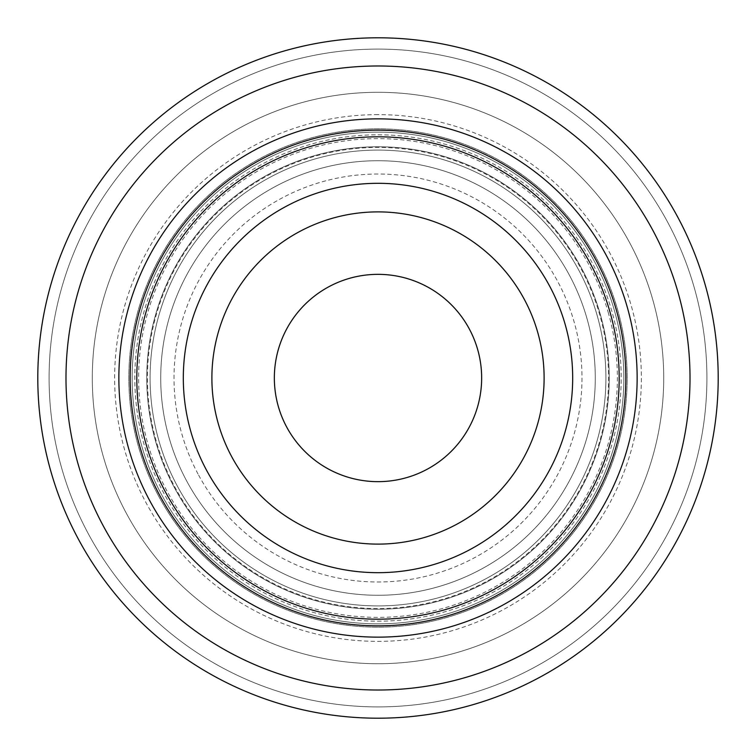<?xml version="1.0" encoding="UTF-8"?>
<svg xmlns="http://www.w3.org/2000/svg" width="756" height="756" viewBox="0 0 756 756"><rect width="100%" height="100%" fill="white"/><g stroke="black" fill="none" stroke-linecap="round" stroke-linejoin="round"><path stroke-width="0.57" stroke-dasharray="3.78 2.83" d="M366.178 275.023A103.657 103.657 0 0 0 275.023 389.822A103.657 103.657 0 0 0 389.822 480.977A103.657 103.657 0 0 0 480.977 366.178A103.657 103.657 0 0 0 366.178 275.023A103.657 103.657 0 0 0 275.023 389.822A103.657 103.657 0 0 0 389.822 480.977A103.657 103.657 0 0 0 480.977 366.178A103.657 103.657 0 0 0 366.178 275.023A103.657 103.657 0 0 0 275.023 389.822A103.657 103.657 0 0 0 389.822 480.977A103.657 103.657 0 0 0 480.977 366.178A103.657 103.657 0 0 0 366.178 275.023A103.657 103.657 0 0 0 275.023 389.822A103.657 103.657 0 0 0 389.822 480.977A103.657 103.657 0 0 0 480.977 366.178A103.657 103.657 0 0 0 366.178 275.023A103.657 103.657 0 0 0 275.023 389.822A103.657 103.657 0 0 0 389.822 480.977A103.657 103.657 0 0 0 480.977 366.178A103.657 103.657 0 0 0 366.178 275.023M211.888 378A166.112 166.112 0 0 1 378 211.888A166.112 166.112 0 0 1 544.112 378A166.112 166.112 0 0 1 378 544.112A166.112 166.112 0 0 1 211.888 378M128.87 449.329A259.138 259.138 0 0 0 449.329 627.13A259.138 259.138 0 0 0 627.13 306.671A259.138 259.138 0 0 0 306.671 128.87A259.138 259.138 0 0 0 128.87 449.329M141.646 445.671A245.851 245.851 0 0 0 445.671 614.354A245.851 245.851 0 0 0 614.354 310.329A245.851 245.851 0 0 0 310.329 141.646A245.851 245.851 0 0 0 141.646 445.671M609.875 311.614A241.192 241.192 0 0 0 311.614 146.125A241.192 241.192 0 0 0 146.125 444.386A241.192 241.192 0 0 0 444.386 609.875A241.192 241.192 0 0 0 609.875 311.614A241.192 241.192 0 0 1 444.386 609.875A241.192 241.192 0 0 1 146.125 444.386M158.184 495.322A249.168 249.168 0 0 1 260.678 158.184A249.168 249.168 0 0 1 597.816 260.678A249.168 249.168 0 0 1 378 627.168A249.168 249.168 0 0 1 158.184 495.322A249.168 249.168 0 0 1 378 128.832A249.168 249.168 0 0 1 495.322 597.816A249.168 249.168 0 0 1 158.184 495.322M186.316 480.306A217.274 217.274 0 0 1 275.694 186.316A217.274 217.274 0 0 1 569.684 275.694A217.274 217.274 0 0 0 275.694 186.316A217.274 217.274 0 0 0 186.316 480.306A217.274 217.274 0 0 0 480.306 569.684A217.274 217.274 0 0 0 569.684 275.694A217.274 217.274 0 0 1 480.306 569.684A217.274 217.274 0 0 1 186.316 480.306A217.274 217.274 0 0 0 378 595.274A217.274 217.274 0 0 0 569.684 275.694A217.274 217.274 0 0 0 378 160.726A217.274 217.274 0 0 0 186.316 480.306A217.274 217.274 0 0 1 275.694 186.316A217.274 217.274 0 0 1 569.684 275.694A217.274 217.274 0 0 1 480.306 569.684A217.274 217.274 0 0 1 186.316 480.306A217.274 217.274 0 0 1 275.694 186.316A217.274 217.274 0 0 1 569.684 275.694A217.274 217.274 0 0 0 275.694 186.316A217.274 217.274 0 0 0 186.316 480.306M378 134.814A243.186 243.186 0 0 1 621.186 378A243.186 243.186 0 0 1 378 621.186A243.186 243.186 0 0 1 134.814 378A243.186 243.186 0 0 1 378 134.814A243.186 243.186 0 0 1 621.186 378A243.186 243.186 0 0 1 378 621.186A243.186 243.186 0 0 1 134.814 378A243.186 243.186 0 0 1 378 134.814M378 92.289A285.711 285.711 0 0 1 663.711 378A285.711 285.711 0 0 1 378 663.711A285.711 285.711 0 0 0 663.711 378A285.711 285.711 0 0 0 378 92.289A285.711 285.711 0 0 1 663.711 378A285.711 285.711 0 0 1 378 663.711A285.711 285.711 0 0 0 663.711 378A285.711 285.711 0 0 0 378 92.289A285.711 285.711 0 0 0 92.289 378A285.711 285.711 0 0 0 378 663.711A285.711 285.711 0 0 1 92.289 378A285.711 285.711 0 0 1 378 92.289A285.711 285.711 0 0 0 92.289 378A285.711 285.711 0 0 0 378 663.711A285.711 285.711 0 0 1 92.289 378A285.711 285.711 0 0 1 378 92.289M378 114.638A263.362 263.362 0 0 0 114.638 378A263.362 263.362 0 0 0 378 641.362A263.362 263.362 0 0 0 641.362 378A263.362 263.362 0 0 0 378 114.638M378 706.907A328.907 328.907 0 0 0 706.907 378A328.907 328.907 0 0 0 378 49.093A328.907 328.907 0 0 0 49.093 378A328.907 328.907 0 0 0 378 706.907A328.907 328.907 0 0 0 706.907 378A328.907 328.907 0 0 0 378 49.093A328.907 328.907 0 0 0 49.093 378A328.907 328.907 0 0 0 378 706.907M378 146.768A231.232 231.232 0 0 0 146.768 378A231.232 231.232 0 0 0 378 609.232A231.232 231.232 0 0 0 609.232 378A231.232 231.232 0 0 0 378 146.768A231.232 231.232 0 0 0 146.768 378A231.232 231.232 0 0 0 378 609.232A231.232 231.232 0 0 0 609.232 378A231.232 231.232 0 0 0 378 146.768M378 623.851A245.851 245.851 0 0 1 132.149 378A245.851 245.851 0 0 1 378 132.149A245.851 245.851 0 0 1 623.851 378A245.851 245.851 0 0 1 378 623.851A245.851 245.851 0 0 1 132.149 378A245.851 245.851 0 0 1 378 132.149A245.851 245.851 0 0 1 623.851 378A245.851 245.851 0 0 1 378 623.851M158.892 440.729A227.906 227.906 0 0 0 440.729 597.108A227.906 227.906 0 0 0 597.108 315.271A227.906 227.906 0 0 0 315.271 158.892A227.906 227.906 0 0 0 158.892 440.729A227.906 227.906 0 0 0 440.729 597.108A227.906 227.906 0 0 0 597.108 315.271A227.906 227.906 0 0 0 315.271 158.892A227.906 227.906 0 0 0 158.892 440.729A227.906 227.906 0 0 1 315.271 158.892A227.906 227.906 0 0 1 597.108 315.271A227.906 227.906 0 0 0 315.271 158.892A227.906 227.906 0 0 0 158.892 440.729M608.126 312.115A239.378 239.378 0 0 1 443.885 608.126A239.378 239.378 0 0 1 147.874 443.885A239.378 239.378 0 0 1 312.115 147.874A239.378 239.378 0 0 1 608.126 312.115M198.044 474.05A203.988 203.988 0 0 1 281.95 198.044A203.988 203.988 0 0 1 557.956 281.95A203.988 203.988 0 0 1 474.05 557.956A203.988 203.988 0 0 1 198.044 474.05M174.589 486.562A230.561 230.561 0 0 0 486.562 581.411A230.561 230.561 0 0 0 581.411 269.438A230.561 230.561 0 0 0 269.438 174.589A230.561 230.561 0 0 0 174.589 486.562M565.167 324.409A194.689 194.689 0 0 0 324.409 190.833A194.689 194.689 0 0 0 190.833 431.591A194.689 194.689 0 0 0 431.591 565.167A194.689 194.689 0 0 0 565.167 324.409"/><path stroke-width="1.13" d="M544.112 378A166.112 166.112 0 0 0 378 211.888A166.112 166.112 0 0 0 211.888 378A166.112 166.112 0 0 0 378 544.112A166.112 166.112 0 0 0 544.112 378M128.87 449.329A259.138 259.138 0 0 0 449.329 627.13A259.138 259.138 0 0 0 627.13 306.671A259.138 259.138 0 0 0 306.671 128.87A259.138 259.138 0 0 0 128.87 449.329A259.138 259.138 0 0 0 449.329 627.13A259.138 259.138 0 0 0 627.13 306.671M616.263 309.78A247.845 247.845 0 0 0 309.78 139.737A247.845 247.845 0 0 0 139.737 446.22A247.845 247.845 0 0 0 446.22 616.263A247.845 247.845 0 0 0 616.263 309.78M146.125 444.386A241.192 241.192 0 0 0 444.386 609.875A241.192 241.192 0 0 0 609.875 311.614A241.192 241.192 0 0 0 311.614 146.125A241.192 241.192 0 0 0 146.125 444.386A241.192 241.192 0 0 0 444.386 609.875A241.192 241.192 0 0 0 609.875 311.614M378 690.011A312.011 312.011 0 0 1 65.989 378A312.011 312.011 0 0 1 378 65.989A312.011 312.011 0 0 1 690.011 378A312.011 312.011 0 0 1 378 690.011M378 37.8A340.2 340.2 0 0 1 718.2 378A340.2 340.2 0 0 1 378 718.2A340.2 340.2 0 0 1 37.8 378A340.2 340.2 0 0 1 378 37.8M366.178 275.023A103.657 103.657 0 0 0 275.023 389.822A103.657 103.657 0 0 0 389.822 480.977A103.657 103.657 0 0 0 480.977 366.178A103.657 103.657 0 0 0 366.178 275.023M190.833 431.591A194.689 194.689 0 0 0 431.591 565.167A194.689 194.689 0 0 0 565.167 324.409A194.689 194.689 0 0 0 324.409 190.833A194.689 194.689 0 0 0 190.833 431.591"/></g></svg>
